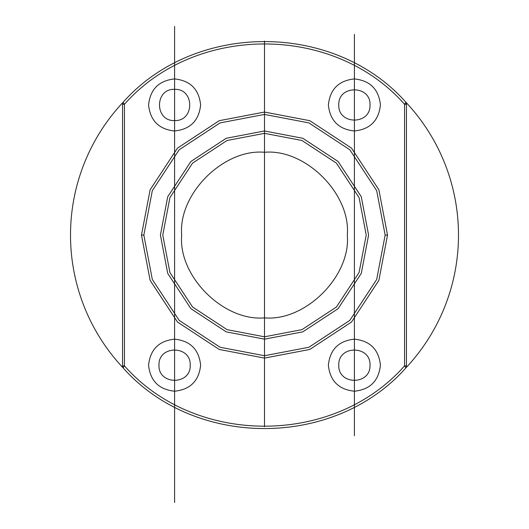<?xml version="1.0" encoding="UTF-8"?>
<svg xmlns="http://www.w3.org/2000/svg" width="529" height="529" viewBox="0 0 529 529"><rect width="100%" height="100%" fill="white"/><g stroke="black" fill="none" stroke-linecap="round" stroke-linejoin="round"><path stroke-width="0.79" d="M406.444 103.591L406.444 365.856L404.553 365.856C333.673 446.291 195.327 446.291 124.447 365.856L122.556 365.856L122.556 104.286L124.447 104.286L122.556 104.286L122.556 103.591L122.556 365.856L124.447 365.856C195.327 446.291 333.673 446.291 404.553 365.856L405.928 367.847L406.444 366.551L405.928 367.847L404.553 365.856L406.444 365.856L406.444 104.286L404.553 104.286C333.673 23.851 195.327 23.851 124.447 104.286L124.447 365.856L124.447 104.286C195.327 23.851 333.673 23.851 404.553 104.286L404.553 365.856L404.553 104.286L406.444 104.286L405.928 102.295L404.553 104.286L405.928 102.295C334.196 21.358 194.804 21.358 123.072 102.295L124.447 104.286L123.072 102.295L122.556 103.591L123.072 102.295C194.804 21.358 334.196 21.358 405.928 102.295L406.444 103.591M366.227 235.074L359.085 272.514L336.431 307.005L301.947 329.653L264.5 336.794L227.053 329.653L192.569 307.005L169.915 272.514L162.773 235.074L169.915 197.628L192.569 163.144L227.053 140.489L264.5 133.348L301.947 140.489L336.431 163.144L359.085 197.628L366.227 235.074L359.085 272.514L336.431 307.005L301.947 329.653L264.5 336.794L227.053 329.653L192.569 307.005L169.915 272.514L162.773 235.074L169.915 197.628L192.569 163.144L227.053 140.489L264.5 133.348L301.947 140.489L336.431 163.144L359.085 197.628L366.227 235.074L359.085 272.514L336.431 307.005L301.947 329.653L264.5 336.794L227.053 329.653L192.569 307.005L169.915 272.514L162.773 235.074L169.915 197.628L192.569 163.144L227.053 140.489L264.5 133.348L301.947 140.489L336.431 163.144L359.085 197.628L366.227 235.074L359.085 272.514L336.431 307.005L301.947 329.653L264.5 336.794L227.053 329.653L192.569 307.005L169.915 272.514L162.773 235.074L169.915 197.628L192.569 163.144L227.053 140.489L264.5 133.348L301.947 140.489L336.431 163.144L359.085 197.628L366.227 235.074M328.377 104.954C330.03 89.262 338.705 80.587 354.397 78.933C370.088 80.587 378.764 89.262 380.417 104.954C378.764 120.652 370.088 129.327 354.397 130.98C338.705 129.327 330.03 120.652 328.377 104.954C330.03 89.262 338.705 80.587 354.397 78.933C370.088 80.587 378.764 89.262 380.417 104.954C378.764 120.652 370.088 129.327 354.397 130.98C338.705 129.327 330.03 120.652 328.377 104.954M368.594 235.074L361.281 273.387L338.104 308.678L302.813 331.855L264.5 339.162L226.187 331.855L190.896 308.678L167.719 273.387L160.406 235.074L167.719 196.755L190.896 161.471L226.187 138.287L264.5 130.98L302.813 138.287L338.104 161.471L361.281 196.755L368.594 235.074L361.281 273.387L338.104 308.678L302.813 331.855L264.5 339.162L226.187 331.855L190.896 308.678L167.719 273.387L160.406 235.074L167.719 196.755L190.896 161.471L226.187 138.287L264.5 130.98L302.813 138.287L338.104 161.471L361.281 196.755L368.594 235.074L361.281 273.387L338.104 308.678L302.813 331.855L264.5 339.162L226.187 331.855L190.896 308.678L167.719 273.387L160.406 235.074L167.719 196.755L190.896 161.471L226.187 138.287L264.5 130.98L302.813 138.287L338.104 161.471L361.281 196.755L368.594 235.074L361.281 273.387L338.104 308.678L302.813 331.855L264.5 339.162L226.187 331.855L190.896 308.678L167.719 273.387L160.406 235.074L167.719 196.755L190.896 161.471L226.187 138.287L264.5 130.98L302.813 138.287L338.104 161.471L361.281 196.755L368.594 235.074M338.785 365.189C337.925 345.053 370.869 345.053 370.009 365.189C370.869 385.317 337.925 385.317 338.785 365.189C337.925 345.053 370.869 345.053 370.009 365.189C370.869 385.317 337.925 385.317 338.785 365.189M143.848 235.074L152.319 279.484L179.186 320.382L220.09 347.249L264.5 355.726L308.91 347.249L349.814 320.382L376.681 279.484L385.152 235.074L376.681 279.484L349.814 320.382L308.91 347.249L264.5 355.726L220.09 347.249L179.186 320.382L152.319 279.484L143.848 235.074L152.319 190.658L179.186 149.76L220.09 122.893L264.5 114.423L308.91 122.893L349.814 149.76L376.681 190.658L385.152 235.074L376.681 190.658L349.814 149.76L308.91 122.893L264.5 114.423L220.09 122.893L179.186 149.76L152.319 190.658L143.848 235.074L152.319 190.658L179.186 149.76L220.09 122.893L264.5 114.423L308.91 122.893L349.814 149.76L376.681 190.658L385.152 235.074L376.681 279.484L349.814 320.382L308.91 347.249L264.5 355.726L220.09 347.249L179.186 320.382L152.319 279.484L143.848 235.074L141.481 235.074L150.117 189.792L177.513 148.087L219.218 120.691L264.5 112.055L309.782 120.691L351.487 148.087L378.883 189.792L387.519 235.074L378.883 280.357L351.487 322.055L309.782 349.451L264.5 358.087L219.218 349.451L177.513 322.055L150.117 280.357L141.481 235.074L150.117 189.792L177.513 148.087L219.218 120.691L264.5 112.055L309.782 120.691L351.487 148.087L378.883 189.792L387.519 235.074L385.152 235.074M174.603 89.341C194.738 88.488 194.738 121.425 174.603 120.572C154.468 121.425 154.468 88.488 174.603 89.341C194.738 88.488 194.738 121.425 174.603 120.572C154.468 121.425 154.468 88.488 174.603 89.341L174.603 78.933C190.295 80.587 198.97 89.262 200.623 104.954C198.97 120.652 190.295 129.327 174.603 130.98C158.912 129.327 150.236 120.652 148.583 104.954C150.236 89.262 158.912 80.587 174.603 78.933C190.295 80.587 198.97 89.262 200.623 104.954C198.97 120.652 190.295 129.327 174.603 130.98C158.912 129.327 150.236 120.652 148.583 104.954C150.236 89.262 158.912 80.587 174.603 78.933L174.603 89.341M123.072 367.847L124.447 365.856L123.072 367.847C194.804 448.784 334.196 448.784 405.928 367.847C334.196 448.784 194.804 448.784 123.072 367.847L122.556 365.856L123.072 367.847M200.623 365.189C198.97 380.88 190.295 389.556 174.603 391.209C158.912 389.556 150.236 380.88 148.583 365.189C150.236 349.49 158.912 340.815 174.603 339.162C190.295 340.815 198.97 349.49 200.623 365.189C198.97 380.88 190.295 389.556 174.603 391.209C158.912 389.556 150.236 380.88 148.583 365.189C150.236 349.49 158.912 340.815 174.603 339.162C190.295 340.815 198.97 349.49 200.623 365.189M328.377 365.189C330.03 349.49 338.705 340.815 354.397 339.162C370.088 340.815 378.764 349.49 380.417 365.189C378.764 380.88 370.088 389.556 354.397 391.209C338.705 389.556 330.03 380.88 328.377 365.189C330.03 349.49 338.705 340.815 354.397 339.162C370.088 340.815 378.764 349.49 380.417 365.189C378.764 380.88 370.088 389.556 354.397 391.209C338.705 389.556 330.03 380.88 328.377 365.189M141.481 235.074L150.117 189.792L177.513 148.087L219.218 120.691L264.5 112.055L309.782 120.691L351.487 148.087L378.883 189.792L387.519 235.074L378.883 280.357L351.487 322.055L309.782 349.451L264.5 358.087L219.218 349.451L177.513 322.055L150.117 280.357L141.481 235.074L150.117 189.792L177.513 148.087L219.218 120.691L264.5 112.055L309.782 120.691L351.487 148.087L378.883 189.792L387.519 235.074L378.883 280.357L351.487 322.055L309.782 349.451L264.5 358.087L219.218 349.451L177.513 322.055L150.117 280.357L141.481 235.074L150.117 280.357L177.513 322.055L219.218 349.451L264.5 358.087L309.782 349.451L351.487 322.055L378.883 280.357L387.519 235.074M370.009 104.954C370.869 125.089 337.925 125.089 338.785 104.954C337.925 84.825 370.869 84.825 370.009 104.954C370.869 125.089 337.925 125.089 338.785 104.954C337.925 84.825 370.869 84.825 370.009 104.954M158.991 365.189C158.131 345.053 191.075 345.053 190.215 365.189C191.075 385.317 158.131 385.317 158.991 365.189C158.131 345.053 191.075 345.053 190.215 365.189C191.075 385.317 158.131 385.317 158.991 365.189M181.698 235.074C177.995 194.103 223.536 148.57 264.5 152.273C305.464 148.57 351.005 194.103 347.302 235.074C351.005 276.039 305.464 321.572 264.5 317.869C223.536 321.572 177.995 276.039 181.698 235.074C177.995 194.103 223.536 148.57 264.5 152.273C305.464 148.57 351.005 194.103 347.302 235.074C351.005 276.039 305.464 321.572 264.5 317.869C223.536 321.572 177.995 276.039 181.698 235.074M264.5 152.273L264.5 133.348L264.5 152.273M264.5 41.083L264.5 133.348L264.5 41.083M174.603 502.55L174.603 26.45M174.603 365.189L174.603 391.209L174.603 365.189M354.397 435.784L354.397 34.365M354.397 104.954L354.397 78.933L354.397 104.954M354.397 365.189L354.397 391.209L354.397 365.189M264.5 43.451L264.5 426.691M406.444 102.844L406.444 367.298A193.991 193.991 0 0 0 406.444 102.844M122.556 102.844L122.556 367.298A193.991 193.991 0 0 1 122.556 102.844"/></g></svg>
